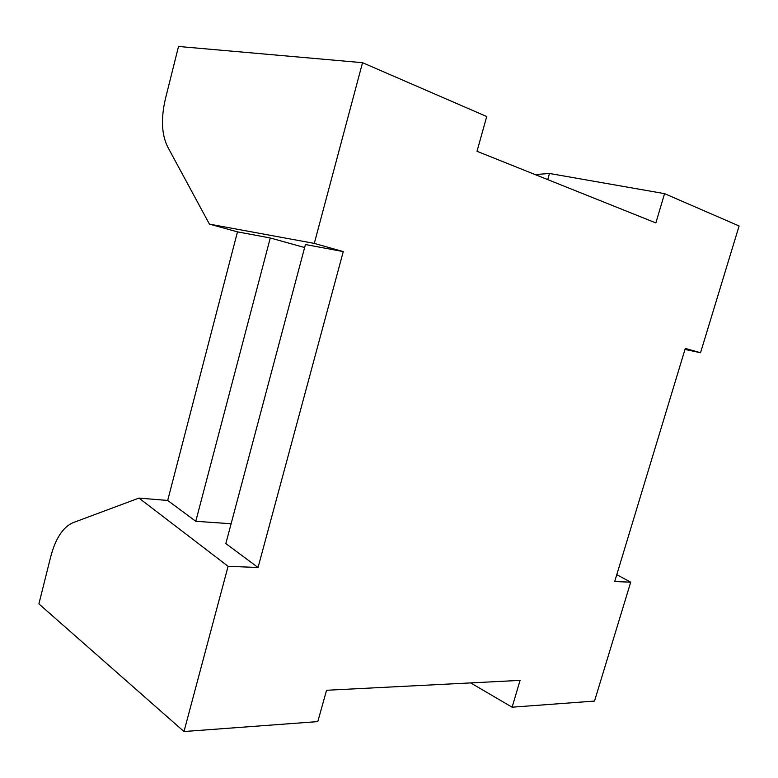 <?xml version="1.0" encoding="UTF-8"?>
<svg xmlns="http://www.w3.org/2000/svg" width="778" height="778" viewBox="0 0 778 778"><rect width="100%" height="100%" fill="white"/><g stroke="black" fill="none" stroke-linecap="round" stroke-linejoin="round"><path stroke-width="1.17" d="M183.987 731.534L38.9 603.893L50.774 556.484C55.598 538.395 62.999 527.134 72.957 522.699L138.97 498.095L228.09 566.306L183.987 731.534L317.803 721.605L326.556 690.271L520.074 680.38L512.109 707.192L594.518 701.075L630.705 582.177L616.779 574.67M684.98 349.439L700.531 352.726L685.292 348.418L614.698 581.545L630.705 582.177M700.531 352.726L739.1 225.97L664.548 193.644L549.482 173.475L535.118 174.564M362.538 62.687L314.293 243.397L209.428 224.122L167.591 146.731C161.552 134.37 160.861 118.256 165.51 98.398L178.522 46.466L362.538 62.687L486.717 116.535L477.011 151.292L655.864 222.916L664.548 193.644M228.09 566.306L258.053 567.493L343.263 251.595L314.293 243.397M343.263 251.595L305.433 244.535L225.834 543.589L258.053 567.493M470.651 682.909L512.109 707.192M231.115 523.75L195.774 521.289L167.688 500.458L138.97 498.095M209.428 224.122L237.475 231.863L270.267 237.98L304.636 247.53M549.482 173.475L547.731 179.611M237.475 231.863L167.688 500.458M195.774 521.289L270.267 237.98"/></g></svg>
